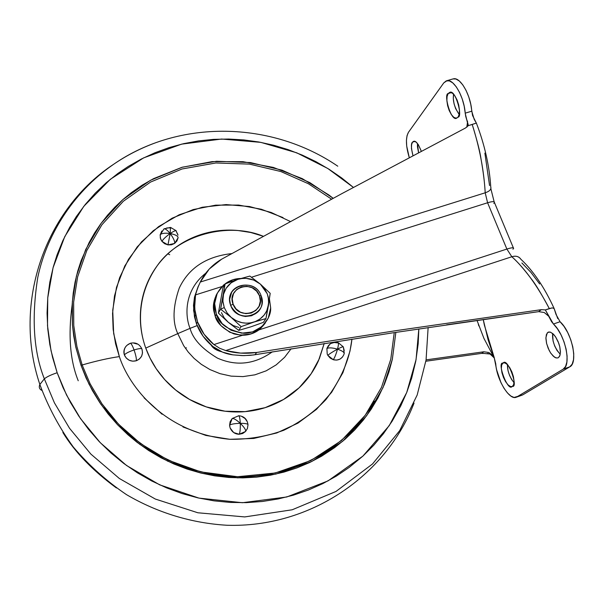 <?xml version="1.0" encoding="UTF-8"?>
<svg xmlns="http://www.w3.org/2000/svg" width="604" height="604" viewBox="0 0 604 604"><rect width="100%" height="100%" fill="white"/><g stroke="black" fill="none" stroke-linecap="round" stroke-linejoin="round"><path stroke-width="0.91" d="M221.411 312.562L224.175 317.832L228.237 322.257L218.391 313.091L220.588 309.188L223.155 295.937L222.914 301.781L224.25 307.564L222.838 300.951L223.51 294.284L226.123 288.274L231.181 282.793L237.833 279.38L241.977 278.482L246.198 278.368L253.771 280.097L260.384 284.122L249.86 276.073L237.833 279.38L225.088 283.88L223.155 295.937C224.93 287.723 229.83 282.204 237.833 279.38C246.032 277.115 253.552 278.693 260.384 284.122L264.469 288.546L267.27 293.816L268.652 299.554L268.455 305.375L270.199 293.325L260.384 284.122L249.86 276.073L237.833 279.38L225.088 283.88L220.588 309.188L224.25 307.564L227.051 312.895L231.166 317.379L236.27 320.732L242.038 322.695L246.357 323.193L250.592 322.891L265.956 318.587L270.199 293.325L260.384 284.122L267.27 293.816L268.236 297.062L268.667 303.721L266.742 310.894L264.122 315.077L259.894 319.086L255.522 321.487L241.109 326.643L238.716 330.38L250.713 326.885L263.329 322.385L265.956 318.587L268.455 305.375C266.772 313.582 261.925 319.154 253.914 322.075C245.669 324.431 238.089 322.868 231.166 317.379L227.066 312.887L224.25 307.564L220.588 309.188L231.166 317.379L241.109 326.643L238.716 330.38L228.237 322.257L218.391 313.091L222.868 288.01L225.088 283.88L222.868 288.01L218.391 313.091L220.588 309.188L231.166 317.379L241.109 326.643L253.914 322.075L265.956 318.587L263.329 322.385L250.713 326.885L238.716 330.38L228.237 322.257L233.28 325.571L238.98 327.504M229.611 300.097L230.622 305.533L229.694 299.954C228.765 282.846 255.756 279.274 261.087 295.681C254.563 276.194 222.763 286.19 230.705 305.39L233.084 304.152C226.183 287.504 253.778 278.806 259.448 295.733L261.087 295.681L259.448 295.733L260.339 301.041L259.101 306.198L255.9 310.411L251.234 313.038L245.805 313.665L240.445 312.2L235.975 308.855L233.084 304.152L232.208 298.814L233.484 293.657L236.708 289.467L241.381 286.877L246.787 286.273L252.117 287.738L256.557 291.06L259.448 295.733C266.477 312.276 238.799 321.245 233.084 304.152L230.705 305.39C237.297 325.095 269.195 314.737 261.087 295.681L262.008 303.155C260.913 319.003 235.681 320.89 230.705 305.39L230.622 305.533C237.599 317.198 246.583 319.395 257.561 312.14M265.284 323.012C257.644 333.416 247.172 337.04 233.861 333.891C223.118 328.969 216.889 323.095 215.198 316.285L213.499 305.669L216.066 295.439L217.108 293.499C213.824 299.924 212.714 305.669 213.771 310.766L215.198 316.285L216.368 314.186L214.933 308.636C211.883 298.821 221.343 278.625 240.769 278.489L232.993 279.765L223.684 284.899L217.236 293.234L214.654 303.518L216.368 314.186L215.198 316.285L220.921 325.632L229.799 332.268L240.452 335.167L251.234 333.884L260.475 328.636L265.307 322.989M269.444 298.988L270.675 307.919L268.229 318.195L261.887 326.613L252.593 331.883L241.751 333.166L231.045 330.252L222.121 323.578L216.368 314.186C218.542 323.601 227.572 329.958 243.465 333.249C259.894 333.71 271.256 318.504 270.668 308.048L269.444 298.988M231.626 292.427L229.618 299.38L230.622 305.533L233.952 310.947L239.101 314.805L245.284 316.488L251.536 315.764L256.911 312.736L259.712 309.482M547.851 332.396L549.119 331.958L547.851 332.396L546.363 334.639L545.903 338.436L546.537 343.208L548.16 348.251L550.531 352.804L553.309 356.201L556.065 357.915L557.9 357.915L555.771 357.817L554.336 357.039L550.908 353.363L549.187 350.463L546.643 343.638L545.903 337.689L547.186 333.015L548.455 332.087L550.599 332.208L553.725 334.503L555.514 336.768L558.708 343.117L559.757 346.613L560.421 352.532L559.689 356.103L558.398 357.674L559.931 355.492L560.437 351.694L559.81 346.847L558.156 341.721L555.733 337.1L552.917 333.71L550.153 332.064L547.851 332.396M552.637 333.461C552.094 340.981 554.631 347.919 560.248 354.261L557.054 350.524L554.676 345.971L553.06 340.935L552.637 333.461M502.89 363.072L503.857 362.74L502.89 363.072L501.66 365.043L501.343 368.463L501.977 372.811L503.472 377.44L505.593 381.668L508.039 384.854L510.44 386.515L512.041 386.568C507.768 391.822 496.805 361.992 502.89 363.072L503.351 362.838C507.738 357.621 518.61 387.791 512.426 386.386L513.694 384.469L514.049 381.048L513.415 376.639L511.898 371.936L509.731 367.655L507.254 364.476L504.853 362.868L502.89 363.072M507.428 364.642C507.405 371.082 509.602 377.077 514.019 382.626L511.648 379.531L509.512 375.318L508.024 370.69L507.428 364.642M448.198 93.529L451.377 92.608L448.198 93.529L447.081 96.459L446.877 100.709L447.617 105.64L449.187 110.509L451.354 114.609L453.793 117.312L456.148 118.21L458.051 117.146L456.707 118.12C451.18 122.182 443.276 93.877 448.198 93.529L449.618 92.465C455.273 88.456 463.057 117.108 458.051 117.146L459.214 114.269L459.448 110.003L458.715 104.998L457.115 100.037L454.903 95.893L452.434 93.205L450.078 92.382L448.198 93.529M453.604 94.254C452.547 100.642 454.404 107.376 459.176 114.45L455.62 108.622L454.049 103.752L453.317 98.822L453.536 94.571M412.494 142.151L414.963 141.419L412.494 142.151L411.573 144.711L411.46 148.516L412.962 155.681C411.067 147.905 410.909 143.397 412.494 142.151L413.597 141.328C415.771 140.475 418.346 143.79 421.305 151.264L418.368 144.733L416.171 142.151L414.11 141.253L412.494 142.151M417.477 143.495L418.564 152.714L417.44 146.719L417.477 143.495M225.73 350.569L219.69 348.281L213.914 344.582C206.357 338.421 200.906 330.879 197.546 321.94L196.511 323.925C199.856 332.819 205.277 340.324 212.797 346.454C219.01 351.181 225.722 353.982 232.925 354.858L242.204 355.605L250.207 355.341L255.016 354.722L256.662 352.472C245.594 353.944 235.281 353.31 225.73 350.569L219.69 348.281L213.914 344.582L204.144 334.306L197.546 321.94L194.601 308.455L195.53 294.895L221.894 286.575L195.53 294.895L197.493 288.319L200.294 282.045L485.201 192.797L487.594 202.763L251.513 277.236L487.594 202.763L506.869 249.059L258.912 329.912L251.234 333.884L242.536 335.25L213.914 344.582L242.536 335.25L251.226 333.869L258.912 329.912L506.869 249.059L511.837 256.745L225.73 350.569L240.618 353.113L256.662 352.472L396.254 330.614L541.373 309.656L545.344 309.912L552.23 307.874L554.14 308.546L556.012 314.442L560.059 321.728L553.423 324.016C565.178 334.503 571.769 365.329 563.192 369.165L569.768 366.839L522.86 394.805L516.76 396.979L563.192 369.165L569.768 366.839C578.436 362.974 571.882 332.17 560.059 321.728L553.423 324.016L545.344 309.912L549.3 308.568C541.063 293.234 534.955 283.201 530.984 278.482C523.66 268.727 517.281 261.479 511.837 256.745L225.73 350.569M446.598 324.809L538.647 311.649L541.373 309.656L396.254 330.614L256.662 352.472L255.016 354.722L392.743 332.849L253.401 354.971L243.812 355.635L232.925 354.858L222.498 352.109L212.797 346.454L203.08 336.232L196.511 323.925L193.59 310.501L194.511 297.009L198.157 286.462M515.944 397.341C509.074 400.15 496.48 378.995 495.763 363.827L494.268 357.961L496.647 369.89L500.958 382.642L504.038 388.319L507.428 392.917L510.863 396.05L514.064 397.455L521.471 395.303M468.198 125.768L465.186 113.152L471.747 111.212L474.208 119.381L476.337 123.073L468.289 125.647L465.51 127.995L341.97 193.574L221.638 259.192L209.241 269.052L200.294 282.045L485.201 192.797C484.733 183.42 483.336 172.132 481.018 158.928C480.067 151.959 477.13 140.475 472.207 124.477L468.289 125.647L465.51 127.995L341.97 193.574L221.638 259.192C212.238 264.733 205.126 272.351 200.294 282.045L197.493 288.319L195.53 294.895L194.564 301.909L194.986 311.906L197.546 321.94L196.511 323.925L194.465 316.768L193.484 305.413L194.511 297.009L198.822 285.096M467.519 122.083L466.779 119.758L467.519 122.091L466.816 127.15L468.138 125.338L468.138 124.439L465.737 116.451L464.166 106.093L462.219 98.943L459.501 92.337L456.262 86.833L452.774 82.907L449.346 80.876L446.258 80.883L443.766 82.899L408.463 132.291L443.766 82.899L447.043 80.672C453.883 78.89 464.257 97.282 465.186 113.152L471.747 111.212C470.856 95.349 460.459 76.995 453.551 78.799M409.278 157.636C405.805 146.108 405.533 137.659 408.463 132.291L407.043 135.621L406.439 140.355L406.703 146.1L409.278 157.636M487.443 353.431L490.055 354.019L485.261 353.582M492.819 355.801L494.268 357.961L490.055 354.019M492.328 354.578L493.06 355.832L488.9 352.525L483.849 351.777L481.667 353.378L484.823 353.499M481.667 353.378L425.88 361.237L481.667 353.378L483.849 351.777L426.084 359.878L483.849 351.777L488.9 352.525L493.06 355.832L494.321 357.923L484.348 325.027L483.23 319.486L488.123 339.848L493.43 355.643L493.068 355.832L494.321 357.923M453.008 78.92L455.869 78.988L459.327 81.011L462.83 84.93L466.077 90.419L468.795 97.017L470.743 104.152L472.554 115.477L476.337 123.073L472.207 124.477C479.599 147.64 483.925 170.411 485.201 192.797C489.557 191.325 491.407 189.384 490.758 186.961C489.421 165.926 484.619 144.613 476.352 123.027M484.876 153.137L489.55 185.564M521.871 262.966L530.939 272.389L539.689 283.993M490.78 187.036C491.475 189.331 489.618 191.249 485.201 192.797L487.594 202.763L506.869 249.059L511.837 256.745C524.876 268.493 537.364 285.767 549.3 308.568L552.23 307.874L554.14 308.546L557.741 318.602M560.051 321.713L564.061 326.447L567.715 332.562L570.704 339.554L572.773 346.809L573.74 353.718L573.528 359.667L572.162 364.159L569.768 366.839L522.86 394.805M478.353 324.499L478.874 325.971M516.76 396.979L563.192 369.165L565.555 366.5L566.892 362.007L567.088 356.058L566.107 349.15L564.038 341.879L561.048 334.873L557.401 328.75L551.595 321.706L545.344 309.912L541.373 309.656L538.647 311.649L544.242 312.502L548.742 316.277L544.242 312.502L538.647 311.649L392.743 332.849M493.861 356.79L493.347 355.703M549.995 318.701L548.908 316.239M477.001 320.384L483.925 338.368L493.136 355.809M466.779 119.758L467.647 121.902M494.434 202.438C494.472 201.283 492.192 201.389 487.594 202.763C492.192 201.389 494.472 201.283 494.434 202.438L493.808 203.359M513.619 248.403C513.725 247.406 511.475 247.625 506.869 249.059C511.475 247.625 513.725 247.406 513.619 248.403L512.939 249.233M554.17 308.576C544.363 287.247 533.272 270.818 520.905 259.282C518.76 256.375 515.74 255.53 511.837 256.745C515.891 255.583 518.889 256.398 520.829 259.184M242.536 335.25C248.667 335.19 254.125 333.408 258.912 329.912L251.226 333.869L242.536 335.25M238.406 415.892L232.2 418.512C233.763 418.247 236.458 419.848 240.279 423.313C234.654 423.502 231.098 424.121 229.603 425.171L232.2 418.512L230.147 421.66L229.603 425.171C231.098 424.121 234.654 423.502 240.279 423.313C236.458 419.848 233.763 418.247 232.2 418.512L229.588 425.186L230.154 428.025L233.695 432.577L239.184 434.253L245.571 431.46C246.047 430.025 244.288 427.307 240.279 423.313C244.288 427.307 246.047 430.025 245.571 431.46L247.429 428.455L247.972 424.929C248.297 423.887 245.73 423.351 240.279 423.313C240.014 418.474 239.456 415.945 238.61 415.733C239.456 415.945 240.014 418.474 240.279 423.313C240.415 428.999 240.052 432.645 239.184 434.253L242.672 433.506L245.571 431.46M329.897 344.144L326.9 348.599L327.217 354.057L327.829 355.333C329.52 353.801 332.744 351.739 337.5 349.15C338.557 344.99 338.738 342.815 338.051 342.634C338.738 342.815 338.557 344.99 337.5 349.15C332.177 347.662 328.636 347.474 326.9 348.599L327.217 354.057L327.829 355.333L330.131 358.036L333.249 359.712C334.601 357.908 336.02 354.389 337.5 349.15C332.744 351.739 329.52 353.801 327.829 355.333L333.249 359.712L336.7 360.097L339.969 359.146L342.543 356.994M344.257 353.197L343.321 346.975C343.389 346.379 341.449 347.104 337.5 349.15C341.449 347.104 343.389 346.379 343.321 346.975L344.235 350.562M167.867 253.846L169.732 254.729M172.638 249.731L173.846 248.78L172.638 249.731M161.812 231L160.143 234.918L160.596 238.95L161.947 241.373C163.012 239.365 165.745 236.753 170.154 233.537C165.118 232.865 161.827 233.235 160.279 234.654L160.302 237.991L161.947 241.373L167.965 244.899L174.647 243.42C174.933 241.29 173.431 237.999 170.154 233.537L167.965 244.899L170.154 233.537C173.431 237.999 174.933 241.29 174.647 243.42L178.074 237.817C178.15 236.028 175.507 234.609 170.154 233.537C175.507 234.609 178.15 236.028 178.074 237.817L176.957 240.966L174.647 243.42L171.491 244.801L167.965 244.899L164.613 243.699L161.947 241.373C163.012 239.365 165.745 236.753 170.154 233.537L170.494 227.414L170.154 233.537C167.474 230.222 165.428 228.652 164.009 228.841C165.428 228.652 167.474 230.222 170.154 233.537C173.967 230.962 176.036 230.132 176.338 231.06C176.036 230.132 173.967 230.962 170.154 233.537C165.118 232.865 161.827 233.235 160.279 234.654L160.302 237.991M127.006 345.269L130.366 343.261C131.257 343.457 132.487 345.684 134.058 349.942C139.328 348.372 141.978 348.161 142 349.301L141.857 348.908M229.633 425.835L230.154 428.025C232.049 432.094 235.062 434.17 239.184 434.253C240.052 432.645 240.415 428.999 240.279 423.313C245.73 423.351 248.297 423.887 247.98 424.922L247.98 425.216M328.41 345.586L326.9 348.599C328.636 347.474 332.177 347.662 337.5 349.15C342.483 350.894 344.68 352.487 344.076 353.944L344.038 353.982M161.827 230.985L160.143 234.918L164.009 228.841L170.494 227.414L170.268 227.867L166.749 227.95M124.817 348.055L123.903 351.46L124.409 354.978L126.259 358.059L129.173 360.241L132.699 361.184L136.308 360.754C136.625 358.904 135.877 355.303 134.058 349.942C128.78 351.762 125.564 353.423 124.424 354.925L124.809 355.922C127.55 360.331 131.378 361.939 136.308 360.754C141.404 358.474 143.299 354.654 142 349.301C141.978 348.161 139.328 348.372 134.058 349.942C135.877 355.303 136.625 358.904 136.308 360.754L139.441 359.002L141.623 356.209L142.521 352.804L142 349.301M44.341 378.844C33.582 351.702 31.385 317.923 37.758 277.523C45.949 237.878 70.849 193.786 113.597 164.303C126.719 155.334 140.936 148.078 156.255 142.529C140.936 148.078 126.719 155.334 113.597 164.303C70.849 193.786 45.949 237.878 37.758 277.523C31.385 317.923 33.582 351.702 44.341 378.844C46.712 376.843 50.985 374.805 57.161 372.743L51.038 350.765L47.505 325.737L47.739 297.855L53.061 267.738L64.756 236.625L83.782 206.349L110.343 179.282L143.609 157.878L181.615 144.137L221.638 139.041L260.8 142.363L296.7 152.797L327.783 168.478L353.423 187.429L341.637 177.916L329.12 169.309L315.983 161.698L302.272 155.115L288.131 149.618L273.582 145.224L258.784 141.985L243.767 139.917L228.659 139.041L213.567 139.365L198.535 140.898L183.737 143.639L169.188 147.58L155.069 152.699L141.419 158.98L128.35 166.387L117.984 173.378L106.213 182.755L95.319 193.099L85.33 204.401L76.361 216.542L69.717 227.263L62.771 240.807L57.04 254.933L53.22 267.142L49.822 282.166L47.769 297.523L47.067 313.121L47.739 328.787L49.807 344.476L52.578 357.417L57.161 372.743C50.985 374.805 46.712 376.843 44.341 378.844L54.42 402.853L69.535 428.281L90.857 454.08L119.335 478.481L155.281 499.032L197.855 512.773L244.733 516.926L292.208 509.776L336.02 491.429L372.54 463.955L399.682 430.652L417.168 395.039L426.062 360.029L428.13 327.534L426.062 360.029L417.168 395.039L399.682 430.652L372.54 463.955L336.02 491.429L292.208 509.776L244.733 516.926L197.855 512.773L155.281 499.032L119.335 478.481L90.857 454.08L69.535 428.281L54.42 402.853L44.341 378.844L39.849 384.499L44.341 378.844M72.17 304.771C68.033 335.167 70.049 360.505 78.233 380.762M171.045 228.018L170.66 228.206M211.068 345.005C212.887 348.221 216.413 350.471 221.645 351.755M205.888 273.084C183.744 290.433 184.983 316.209 190.049 328.357L197.153 325.586L190.049 328.357C184.983 316.209 183.744 290.433 205.888 273.084M231.793 253.582C206.274 256.458 188.75 267.98 179.229 288.146C172.842 306.772 172.351 321.924 177.765 333.619L190.049 328.357L177.765 333.619C172.351 321.924 172.842 306.772 179.229 288.146C188.75 267.98 206.274 256.458 231.793 253.582M263.284 236.27C228.327 221.721 178.52 234.677 157.115 265.888C135.59 296.617 138.686 328.818 145.76 348.093L177.765 333.619L145.76 348.093C149.988 359.803 156.353 370.358 164.854 379.765C173.371 389.157 183.359 396.639 194.813 402.204C206.274 407.745 218.271 410.931 230.819 411.769C243.359 412.577 255.439 411.007 267.059 407.043C278.671 403.057 288.931 397.039 297.832 388.984C306.719 380.92 313.604 371.483 318.497 360.663L324.197 343.472L319.373 358.648L311.113 373.785L299.108 387.806L283.533 399.486L265.141 407.67L245.164 411.634L225.073 411.218L206.228 406.877L189.611 399.486L175.726 390.063L164.666 379.561L156.225 368.742L150.056 358.134L145.76 348.093C141.562 336.375 139.796 324.446 140.475 312.313C141.177 300.18 144.22 288.788 149.603 278.119C154.994 267.466 162.272 258.338 171.423 250.728C180.581 243.14 190.894 237.599 202.37 234.103C213.846 230.63 225.624 229.414 237.712 230.471L250.736 232.495L263.291 236.262M394.253 332.623L390.765 359.267L381.479 387.383L365.216 415.265L341.464 440.535L310.826 460.542L275.22 473L237.561 476.722L200.989 471.943L168.101 460.165L140.438 443.51L118.497 424.136L101.978 403.834L90.155 383.857L82.159 364.982L80.936 365.088L75.832 347.323L73.718 336.043L72.42 324.68L72.193 304.295L73.227 293.068L75.07 282.03L77.712 271.181L81.132 260.603L89.181 242.423L94.654 232.865L100.793 223.774L107.58 215.152L114.964 207.074L122.899 199.569L131.37 192.646L142.136 185.186L153.514 178.663L181.94 167.316L212.117 161.615L242.951 161.676L273.355 167.429L302.272 178.625L328.712 194.858L333.189 198.308L309.882 182.642L282.06 170.177L250.449 162.559L216.504 161.268L182.355 167.195L150.419 180.317L122.846 199.622L101.102 223.352L85.723 249.452L76.429 276.02L72.367 301.6L72.465 325.231L75.643 346.439L80.936 365.088L82.159 364.982C96.451 360.89 108.848 358.096 119.358 356.602L115.598 343.857L113.152 329.437L112.563 313.408L114.496 295.998L119.615 277.697L128.524 259.282L141.555 241.827L158.656 226.568L179.237 214.737L202.204 207.263L226.13 204.582L249.558 206.538L271.241 212.495L290.35 221.502M331.573 199.177L308.402 183.744L280.777 171.513L249.429 164.114L215.832 162.974L182.076 168.977L150.547 182.068L123.352 201.245L101.925 224.756L86.787 250.584L77.637 276.858L73.65 302.143L73.764 325.503L76.904 346.477L82.136 364.914L76.904 346.477L73.764 325.503L73.65 302.143L77.637 276.858L86.787 250.584L101.925 224.756L123.352 201.245L150.547 182.068L182.076 168.977L215.832 162.974L249.429 164.114L280.777 171.513L308.402 183.744L331.573 199.177M283.042 217.591L261.411 209.271L238.678 205.073L215.666 205.156L193.197 209.573L172.102 218.203L153.19 230.788L137.199 246.9L124.786 265.987L116.497 287.353L112.722 310.177L113.665 333.574L119.358 356.602C128.727 385.775 163.91 433.204 230.011 439.312C248.41 439.538 266.326 436.526 283.752 430.29C300.188 422.249 314.254 412.004 325.949 399.561C341.109 379.433 349.769 359.289 351.936 339.116L349.988 351.113L342.944 372.615L331.649 392.29L316.473 409.369L297.946 423.125L276.76 432.97L253.733 438.451L229.769 439.297L205.851 435.431L182.974 426.968M162.083 414.253L144.046 397.809M337.696 342.898L334.246 342.506L330.992 343.45M177.825 234.45L176.255 231.377L177.999 235.16M137.251 344.053L133.733 343.11M247.119 421.433L245.005 418.489L241.947 416.541M418.836 328.923L416.058 359.652L406.726 392.487L389.293 425.556L362.906 456.096L328.032 480.882L286.734 496.994L242.415 502.717L198.965 498.111L159.66 484.846L126.53 465.488L100.279 442.702L80.574 418.7L66.561 395.061L57.161 372.743L63.08 387.708L70.298 402.173L78.784 416.081L88.441 429.24L99.23 441.607L111.038 453.045L123.797 463.472L137.395 472.811L151.717 480.973L166.681 487.911L182.106 493.559L197.938 497.877L213.99 500.844L230.169 502.43L246.349 502.641L262.363 501.479L278.165 498.957L293.544 495.121L308.463 489.987L322.755 483.63L336.353 476.088L349.157 467.436L362.959 456.05L373.755 445.254L383.487 433.627L392.132 421.207L400.746 405.926L406.839 392.192L411.701 378.036L415.794 361.071L418.172 343.835L418.836 328.923M80.936 365.088L86.115 378.066L92.412 390.599L99.803 402.641L108.192 414.042L117.569 424.755L127.814 434.661L136.98 442.256L148.667 450.524L160.974 457.772L173.861 463.985L187.165 469.081L200.845 473.045L214.737 475.846L228.757 477.462L242.808 477.885L256.738 477.122L270.517 475.182L283.948 472.094L297.009 467.874L309.558 462.581L321.517 456.246L334.631 447.624L345.035 439.259L354.631 430.04L363.321 420.074L371.075 409.406L377.832 398.157L384.416 384.355L388.901 372.087L392.298 359.486L395.854 332.374L392.351 359.259L383.004 387.632L366.62 415.771L342.672 441.29L311.77 461.501L275.839 474.102L237.825 477.87L200.906 473.06L167.693 461.177L139.773 444.363L117.621 424.808L100.943 404.318L89.007 384.152L80.936 365.088M119.358 356.602C108.848 358.096 96.451 360.89 82.159 364.982M291.09 348.78L284.605 357.319L276.209 364.854L266.153 370.841L254.88 374.835L242.997 376.602L231.181 376.133L220.022 373.665L209.966 369.572L201.283 364.318L194.05 358.346L188.229 352.041L183.692 345.692L177.765 333.619L183.692 345.692L188.229 352.041L194.05 358.346L201.283 364.318L209.966 369.572L220.022 373.665L231.181 376.133L242.997 376.602L254.88 374.835L266.153 370.841L276.209 364.854L284.605 357.319L291.09 348.78M272.336 351.845C254.662 364.378 236.368 366.469 217.448 358.112C201.985 348.863 192.85 338.942 190.049 328.357C192.85 338.942 201.985 348.863 217.448 358.112C236.368 366.469 254.662 364.378 272.336 351.845M185.315 348.146L186.447 347.836M116.406 487.956C92.623 470.493 74.775 451.988 62.854 432.456C74.775 451.988 92.623 470.493 116.406 487.956M337.779 166.198C271.777 121.027 179.154 118.86 113.597 164.303C45.534 209.044 12.088 302.31 39.856 384.491C38.679 387.172 39.358 389.15 41.903 390.441M126.138 346.115C123.911 348.961 123.337 351.913 124.409 354.978L124.424 354.925C125.564 353.423 128.78 351.762 134.058 349.942C132.487 345.684 131.257 343.457 130.366 343.261C135.56 342.098 139.365 343.918 141.781 348.719M344.076 353.944C344.68 352.487 342.483 350.894 337.5 349.15C336.02 354.389 334.601 357.908 333.249 359.712C338.127 360.807 341.653 359.146 343.812 354.714L344.076 353.944M213.771 310.766L214.926 308.644M522.188 395.122L516.171 397.266M453.038 78.913L446.582 80.777M194.533 317.108L195.553 315.092M490.871 188.712L494.155 201.819M494.427 202.476L513.37 247.882M338.316 342.725L343.17 346.719M238.776 415.733C244.001 416.224 247.059 419.101 247.95 424.348M338.051 342.634C332.789 341.524 329.082 343.457 326.945 348.417M130.366 343.261C125.232 345.496 123.246 349.384 124.424 354.925L124.809 355.922M104.575 407.489C136.904 451.573 191.966 478.383 245.934 476.647C299.969 474.736 349.157 444.967 374.465 401.162M414.042 403.079C385.865 476.231 309.678 527.904 227.044 525.261C191.883 523.23 157.402 512.788 126.478 494.631C106.629 481.214 88.931 465.374 73.371 447.111C59.29 427.7 48.124 406.824 39.856 384.491M170.585 227.429L176.013 230.637"/></g></svg>

